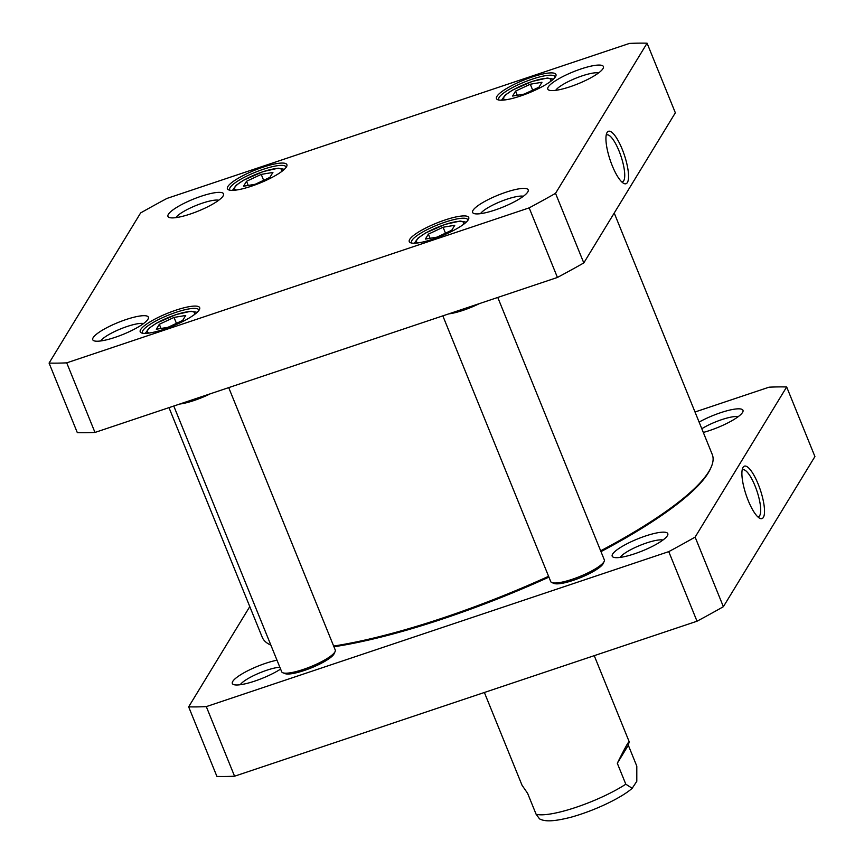 <?xml version="1.0" encoding="UTF-8"?>
<svg xmlns="http://www.w3.org/2000/svg" width="864" height="864" viewBox="0 0 864 864"><rect width="100%" height="100%" fill="white"/><g stroke="black" fill="none" stroke-linecap="round" stroke-linejoin="round"><path stroke-width="1.3" d="M270.875 645.138A242.86 52.218 157.9 0 1 269.946 644.706A242.86 52.218 157.9 0 1 262.224 637.232L168.988 407.635M614.218 213.03L712.26 454.486A242.86 52.218 157.9 0 1 711.061 467.381A242.86 52.218 157.9 0 1 600.653 550.822M548.597 576.31A242.86 52.218 157.9 0 1 333.655 646.056M333.936 646.758A241.704 51.97 -22.1 0 0 548.921 577.13M600.977 551.621A241.704 51.97 -22.1 0 0 710.424 468.806L711.061 467.381M484.369 692.485L522.04 785.257L527.612 793.325L536.112 814.255L539.557 818.899C544.514 821.416 551.869 822.064 571.05 817.214C597.197 809.903 622.966 796.694 632.178 788.281L625.806 784.199L617.306 763.268C624.672 748.429 628.636 741.258 629.197 741.744L628.312 745.222L636.8 766.152L636.8 781.294L632.178 788.292M617.306 763.268L628.312 745.222M188.654 706.849L216.918 776.434A375.862 80.816 -22.1 0 0 234.565 776.207L697.021 621.216A375.862 80.816 -22.1 0 0 723.373 606.701L814.925 456.548L786.672 386.964L695.12 537.106A375.862 80.816 157.9 0 1 668.758 551.632L206.302 706.612A375.862 80.816 157.9 0 1 188.654 706.849L249.782 606.604M695.012 411.998L769.025 387.191A375.862 80.816 157.9 0 1 786.672 386.964M276.988 660.215A30.002 6.448 -22.1 0 0 244.026 672.754A30.002 6.448 -22.1 0 0 233.561 684.547A30.002 6.448 -22.1 0 0 280.595 669.082M703.307 432.432A30.002 6.448 -22.1 0 0 742.554 412.42A30.002 6.448 -22.1 0 0 742.835 411.901A30.002 6.448 -22.1 0 0 729.67 410.098A30.002 6.448 -22.1 0 0 699.106 422.096M667.364 535.745A30.002 6.448 -22.1 0 0 667.634 535.226A30.002 6.448 -22.1 0 0 637.567 538.942A30.002 6.448 -22.1 0 0 613.408 557.237A30.002 6.448 -22.1 0 0 641.574 551.232A30.002 6.448 -22.1 0 0 667.364 535.745M742.154 470.092A24.764 6.739 -108.5 0 1 742.716 469.789A24.764 6.739 -108.5 0 1 755.05 485.935A24.764 6.739 -108.5 0 1 758.452 516.748A24.764 6.739 -108.5 0 1 757.825 516.845M758.214 484.196A27.659 7.528 71.5 0 0 742.77 467.91A27.659 7.528 71.5 0 0 746.075 494.78A27.659 7.528 71.5 0 0 759.629 518.216A27.659 7.528 71.5 0 0 758.214 484.196M723.373 606.701L695.12 537.106M620.104 557.42A24.214 5.206 157.9 0 1 640.159 545.324A24.214 5.206 157.9 0 1 662.969 540.022M240.257 684.731A24.214 5.206 157.9 0 1 257.094 673.996A24.214 5.206 157.9 0 1 279.828 667.192M701.806 428.728A24.214 5.206 157.9 0 1 738.169 416.696M697.021 621.216L668.758 551.632M234.565 776.207L206.302 706.612M448.74 313.88A28.912 6.221 -22.1 0 0 479.401 303.61M497.772 297.454L604.314 559.84A28.912 6.221 157.9 0 1 604.174 561.373A28.912 6.221 157.9 0 1 579.863 576.472A28.912 6.221 157.9 0 1 551.912 582.595A28.912 6.221 157.9 0 1 550.735 581.591L442.832 315.857M551.912 582.595L554.083 583.448A27.173 5.843 -22.1 0 0 580.36 577.703A27.173 5.843 -22.1 0 0 603.212 563.501L604.174 561.373M179.69 404.05A28.912 6.221 -22.1 0 0 210.341 393.779M228.712 387.623L335.254 650.009A28.912 6.221 157.9 0 1 335.113 651.542A28.912 6.221 157.9 0 1 310.813 666.652A28.912 6.221 157.9 0 1 282.852 672.764A28.912 6.221 157.9 0 1 281.686 671.76L173.783 406.037M282.852 672.764L285.034 673.618A27.173 5.843 -22.1 0 0 311.31 667.872A27.173 5.843 -22.1 0 0 334.152 653.67L335.113 651.542M451.742 230.234L437.054 237.125L425.369 239.08L428.382 234.133L443.081 227.243L454.756 225.288L451.742 230.234M269.892 177.379L255.204 184.28L243.518 186.224L246.532 181.278L261.23 174.388L272.916 172.444L269.892 177.379M541.966 82.264L538.952 87.21L524.254 94.1L512.579 96.055L515.592 91.109L530.291 84.218L541.966 82.264M182.693 320.404L167.994 327.305L156.308 329.249L159.322 324.302L174.02 317.412L185.706 315.468L182.693 320.404M555.53 193.342A375.862 80.816 157.9 0 1 529.168 207.868L66.722 362.848A375.862 80.816 157.9 0 1 49.075 363.085L140.627 212.933A375.862 80.816 157.9 0 1 166.979 198.418L629.435 43.427A375.862 80.816 157.9 0 1 647.082 43.2L555.53 193.342L583.794 262.937L675.346 112.795L647.082 43.2M93.182 337.63A30.002 6.448 -22.1 0 0 93.982 340.783A30.002 6.448 -22.1 0 0 122.98 334.433A30.002 6.448 -22.1 0 0 148.208 318.762A30.002 6.448 -22.1 0 0 125.14 319.853A30.002 6.448 -22.1 0 0 93.182 337.63M548.23 87.005A30.002 6.448 -22.1 0 0 549.018 90.148A30.002 6.448 -22.1 0 0 578.027 83.808A30.002 6.448 -22.1 0 0 603.245 68.137A30.002 6.448 -22.1 0 0 580.187 69.228A30.002 6.448 -22.1 0 0 548.23 87.005M227.869 186.527A32.098 6.901 -22.1 0 0 228.722 189.896A32.098 6.901 -22.1 0 0 259.751 183.114A32.098 6.901 -22.1 0 0 286.729 166.342A32.098 6.901 -22.1 0 0 262.062 167.508A32.098 6.901 -22.1 0 0 227.869 186.527M409.72 239.382A32.098 6.901 -22.1 0 0 410.573 242.752A32.098 6.901 -22.1 0 0 441.601 235.958A32.098 6.901 -22.1 0 0 468.58 219.197A32.098 6.901 -22.1 0 0 443.912 220.363A32.098 6.901 -22.1 0 0 409.72 239.382M140.67 329.551A32.098 6.901 -22.1 0 0 141.512 332.921A32.098 6.901 -22.1 0 0 172.541 326.128A32.098 6.901 -22.1 0 0 199.519 309.366A32.098 6.901 -22.1 0 0 174.852 310.532A32.098 6.901 -22.1 0 0 140.67 329.551M496.93 96.358A32.098 6.901 -22.1 0 0 497.772 99.727A32.098 6.901 -22.1 0 0 528.811 92.934A32.098 6.901 -22.1 0 0 555.79 76.172A32.098 6.901 -22.1 0 0 531.122 77.339A32.098 6.901 -22.1 0 0 496.93 96.358M168.383 214.304A30.002 6.448 -22.1 0 0 169.171 217.458A30.002 6.448 -22.1 0 0 198.18 211.108A30.002 6.448 -22.1 0 0 223.398 195.437A30.002 6.448 -22.1 0 0 200.34 196.528A30.002 6.448 -22.1 0 0 168.383 214.304M473.029 210.33A30.002 6.448 -22.1 0 0 473.818 213.473A30.002 6.448 -22.1 0 0 502.826 207.133A30.002 6.448 -22.1 0 0 528.044 191.462A30.002 6.448 -22.1 0 0 504.986 192.553A30.002 6.448 -22.1 0 0 473.029 210.33M263.639 180.317L261.23 174.388M248.227 185.436L246.532 181.278M176.429 323.341L174.02 317.412M161.017 328.46L159.322 324.302M445.489 233.172L443.081 227.243M430.067 238.291L428.382 234.133M532.699 90.148L530.291 84.218M517.277 95.267L515.592 91.109M49.075 363.085L77.328 432.67A375.862 80.816 -22.1 0 0 94.975 432.443L557.431 277.452A375.862 80.816 -22.1 0 0 583.794 262.937M606.172 135.216A24.764 6.739 -108.5 0 1 606.733 134.914A24.764 6.739 -108.5 0 1 619.078 151.06A24.764 6.739 -108.5 0 1 622.48 181.883A24.764 6.739 -108.5 0 1 621.842 181.98M622.242 149.321A27.659 7.528 71.5 0 0 606.798 133.045A27.659 7.528 71.5 0 0 610.103 159.905A27.659 7.528 71.5 0 0 623.657 183.341A27.659 7.528 71.5 0 0 622.242 149.321M480.514 213.656A24.214 5.206 157.9 0 1 500.569 201.56A24.214 5.206 157.9 0 1 523.379 196.258M100.667 340.967A24.214 5.206 157.9 0 1 120.722 328.86A24.214 5.206 157.9 0 1 143.532 323.557M175.867 217.642A24.214 5.206 157.9 0 1 195.923 205.535A24.214 5.206 157.9 0 1 218.732 200.232M555.714 90.331A24.214 5.206 157.9 0 1 575.77 78.235A24.214 5.206 157.9 0 1 598.579 72.932M499.09 100.062A30.359 6.523 157.9 0 1 498.722 99.533A30.359 6.523 157.9 0 1 499.154 97.394A30.359 6.523 157.9 0 1 528.379 80.514A30.359 6.523 157.9 0 1 554.98 76.691A30.359 6.523 157.9 0 1 555.077 77.328M230.029 190.242A30.359 6.523 157.9 0 1 229.662 189.702A30.359 6.523 157.9 0 1 230.094 187.564A30.359 6.523 157.9 0 1 259.319 170.694A30.359 6.523 157.9 0 1 285.919 166.86A30.359 6.523 157.9 0 1 286.027 167.508M142.819 333.266A30.359 6.523 157.9 0 1 142.452 332.726A30.359 6.523 157.9 0 1 142.884 330.588A30.359 6.523 157.9 0 1 172.109 313.708A30.359 6.523 157.9 0 1 198.709 309.884A30.359 6.523 157.9 0 1 198.817 310.522M411.88 243.086A30.359 6.523 157.9 0 1 411.512 242.557A30.359 6.523 157.9 0 1 411.944 240.419A30.359 6.523 157.9 0 1 441.169 223.538A30.359 6.523 157.9 0 1 467.77 219.715A30.359 6.523 157.9 0 1 467.878 220.352M529.168 207.868L557.431 277.452M66.722 362.848L94.975 432.443M625.806 784.199A57.823 12.431 157.9 0 1 536.112 814.255M418.338 242.86A25.445 5.476 157.9 0 1 438.005 227.113A25.445 5.476 157.9 0 1 463.093 224.694M236.488 190.015A25.445 5.476 157.9 0 1 256.154 174.258A25.445 5.476 157.9 0 1 281.243 171.839M505.537 99.835A25.445 5.476 157.9 0 1 524.772 84.272A25.445 5.476 157.9 0 1 550.487 81.378A25.445 5.476 157.9 0 1 550.292 81.67M149.278 333.04A25.445 5.476 157.9 0 1 168.944 317.282A25.445 5.476 157.9 0 1 194.033 314.863M594.238 655.668L629.197 741.744M284.353 169.322L278.251 168.199L263.25 171.558L243.605 180.198L236.088 185.317L232.502 190.372M197.143 312.347L191.041 311.224L176.04 314.582L156.395 323.212L148.878 328.342L145.292 333.396M466.204 222.167L460.102 221.054L445.1 224.402L425.455 233.042L417.938 238.172L414.353 243.227M553.403 79.142L547.301 78.03L532.31 81.389L512.654 90.018L505.148 95.148L501.552 100.202"/></g></svg>

